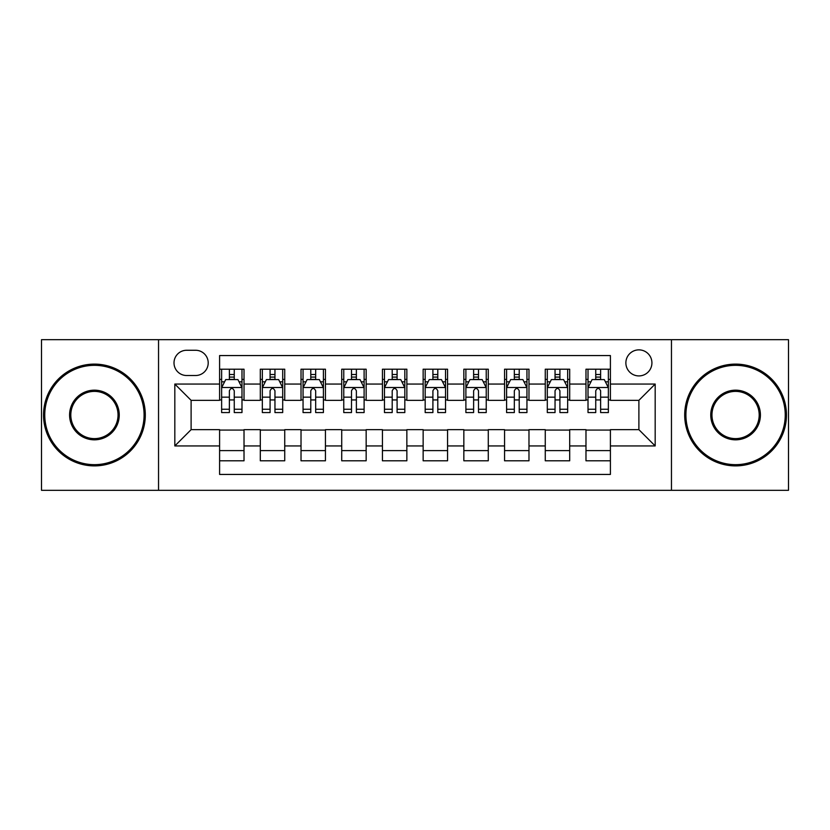 <?xml version="1.0" encoding="UTF-8"?>
<svg xmlns="http://www.w3.org/2000/svg" width="830" height="830" viewBox="0 0 830 830"><rect width="100%" height="100%" fill="white"/><g stroke="black" fill="none" stroke-linecap="round" stroke-linejoin="round"><path stroke-width="1.25" d="M638.893 349.866A13.031 13.031 0 0 0 625.872 362.897A13.031 13.031 0 0 0 638.893 375.917A13.031 13.031 0 0 0 651.924 362.897A13.031 13.031 0 0 0 638.893 349.866M671.46 490.312L788.5 490.312L788.5 339.688L671.46 339.688L671.46 490.312L158.54 490.312L158.54 339.688L41.5 339.688L41.5 490.312L158.54 490.312M610.403 369.205L585.98 369.205L585.98 384.062L569.691 384.062L569.691 400.34L585.98 400.34L585.98 384.062M569.691 384.062L569.691 369.205L545.269 369.205L545.269 384.062L528.98 384.062L528.98 400.34L545.269 400.34L545.269 384.062M528.98 384.062L528.98 369.205L504.557 369.205L504.557 384.062L488.279 384.062L488.279 400.34L504.557 400.34L504.557 384.062M488.279 384.062L488.279 369.205L463.846 369.205L463.846 384.062L447.567 384.062L447.567 400.34L463.846 400.34L463.846 384.062M447.567 384.062L447.567 369.205L423.144 369.205L423.144 384.062L406.856 384.062L406.856 400.34L423.144 400.34L423.144 384.062M406.856 384.062L406.856 369.205L382.433 369.205L382.433 384.062L366.155 384.062L366.155 400.34L382.433 400.34L382.433 384.062M366.155 384.062L366.155 369.205L341.721 369.205L341.721 384.062L325.443 384.062L325.443 400.34L341.721 400.34L341.721 384.062M325.443 384.062L325.443 369.205L301.02 369.205L301.02 384.062L284.732 384.062L284.732 400.34L301.02 400.34L301.02 384.062M284.732 384.062L284.732 369.205L260.309 369.205L260.309 400.34L244.02 400.34L244.02 369.205L219.597 369.205M219.597 460.795L244.02 460.795L244.02 429.66L260.309 429.66L260.309 460.795L284.732 460.795L284.732 429.66L301.02 429.66L301.02 445.938L284.732 445.938M301.02 445.938L301.02 460.795L325.443 460.795L325.443 429.66L341.721 429.66L341.721 445.938L325.443 445.938M341.721 445.938L341.721 460.795L366.155 460.795L366.155 429.66L382.433 429.66L382.433 445.938L366.155 445.938M382.433 445.938L382.433 460.795L406.856 460.795L406.856 429.66L423.144 429.66L423.144 445.938L406.856 445.938M423.144 445.938L423.144 460.795L447.567 460.795L447.567 429.66L463.846 429.66L463.846 445.938L447.567 445.938M463.846 445.938L463.846 460.795L488.279 460.795L488.279 429.66L504.557 429.66L504.557 445.938L488.279 445.938M504.557 445.938L504.557 460.795L528.98 460.795L528.98 429.66L545.269 429.66L545.269 445.938L528.98 445.938M545.269 445.938L545.269 460.795L569.691 460.795L569.691 429.66L585.98 429.66L585.98 445.938L569.691 445.938M186.626 375.513L195.579 375.513A12.616 12.616 0 0 0 208.206 362.897A12.616 12.616 0 0 0 195.579 350.27L186.626 350.27A12.616 12.616 0 0 0 174.01 362.897A12.616 12.616 0 0 0 186.626 375.513M671.46 339.688L158.54 339.688M610.403 384.062L610.403 355.562L219.597 355.562L219.597 400.34L191.108 400.34L191.108 429.66L219.597 429.66L219.597 474.438L610.403 474.438L610.403 429.66L638.893 429.66L638.893 400.34L610.403 400.34L610.403 384.062L655.181 384.062L655.181 445.938L610.403 445.938M219.597 445.938L174.819 445.938L174.819 384.062L219.597 384.062M585.98 445.938L585.98 460.795L610.403 460.795M219.597 379.383L221.631 379.383M229.371 379.383L234.257 379.383M241.987 379.383L244.02 379.383M219.597 399.936L221.631 399.936M229.371 399.936L234.257 399.936M241.987 399.936L244.02 399.936M219.597 430.065L244.02 430.065M219.597 450.617L244.02 450.617M260.309 399.936L262.342 399.936M270.082 399.936L274.958 399.936M282.698 399.936L284.732 399.936M260.309 379.383L262.342 379.383M270.082 379.383L274.958 379.383M282.698 379.383L284.732 379.383M260.309 430.065L284.732 430.065M260.309 450.617L284.732 450.617M301.02 430.065L325.443 430.065M301.02 450.617L325.443 450.617M301.02 379.383L303.054 379.383M310.783 379.383L315.67 379.383M323.41 379.383L325.443 379.383M301.02 399.936L303.054 399.936M310.783 399.936L315.67 399.936M323.41 399.936L325.443 399.936M341.721 430.065L366.155 430.065M341.721 450.617L366.155 450.617M341.721 379.383L343.765 379.383M351.495 379.383L356.381 379.383M364.111 379.383L366.155 379.383M341.721 399.936L343.765 399.936M351.495 399.936L356.381 399.936M364.111 399.936L366.155 399.936M382.433 430.065L406.856 430.065M382.433 450.617L406.856 450.617M382.433 379.383L384.466 379.383M392.206 379.383L397.093 379.383M404.822 379.383L406.856 379.383M382.433 399.936L384.466 399.936M392.206 399.936L397.093 399.936M404.822 399.936L406.856 399.936M423.144 430.065L447.567 430.065M423.144 450.617L447.567 450.617M423.144 379.383L425.178 379.383M432.907 379.383L437.794 379.383M445.534 379.383L447.567 379.383M423.144 399.936L425.178 399.936M432.907 399.936L437.794 399.936M445.534 399.936L447.567 399.936M463.846 430.065L488.279 430.065M463.846 450.617L488.279 450.617M463.846 379.383L465.889 379.383M473.619 379.383L478.505 379.383M486.235 379.383L488.279 379.383M463.846 399.936L465.889 399.936M473.619 399.936L478.505 399.936M486.235 399.936L488.279 399.936M504.557 430.065L528.98 430.065M504.557 450.617L528.98 450.617M504.557 379.383L506.591 379.383M514.33 379.383L519.217 379.383M526.946 379.383L528.98 379.383M504.557 399.936L506.591 399.936M514.33 399.936L519.217 399.936M526.946 399.936L528.98 399.936M545.269 430.065L569.691 430.065M545.269 450.617L569.691 450.617M545.269 379.383L547.302 379.383M555.042 379.383L559.918 379.383M567.658 379.383L569.691 379.383M545.269 399.936L547.302 399.936M555.042 399.936L559.918 399.936M567.658 399.936L569.691 399.936M585.98 430.065L610.403 430.065M585.98 450.617L610.403 450.617M585.98 379.383L588.014 379.383M595.743 379.383L600.63 379.383M608.369 379.383L610.403 379.383M585.98 399.936L588.014 399.936M595.743 399.936L600.63 399.936M608.369 399.936L610.403 399.936M191.108 400.34L174.819 384.062M191.108 429.66L174.819 445.938M655.181 384.062L638.893 400.34M655.181 445.938L638.893 429.66M234.257 374.496L229.371 374.496M241.987 409.242L234.257 409.242L234.257 412.562L241.987 412.562L241.987 387.724L237.919 379.58L225.708 379.58L221.631 387.724L221.631 412.562L229.371 412.562L229.371 409.242L221.631 409.242M221.631 387.724L221.631 369.205M241.987 387.724L241.987 369.205M229.371 379.58L229.371 369.205M234.257 369.205L234.257 379.58M234.257 409.242L234.257 390.774C232.628 387.641 230.999 387.641 229.371 390.774L229.371 409.242M94.423 365.335A49.665 49.665 0 0 0 44.758 415A49.665 49.665 0 0 0 94.423 464.665A49.665 49.665 0 0 0 144.088 415A49.665 49.665 0 0 0 94.423 365.335M94.423 465.889A50.889 50.889 0 0 1 43.534 415A50.889 50.889 0 0 1 94.423 364.111A50.889 50.889 0 0 1 145.302 415A50.889 50.889 0 0 1 94.423 465.889M94.423 390.173A24.827 24.827 0 0 1 119.25 415A24.827 24.827 0 0 1 94.423 439.827A24.827 24.827 0 0 1 69.585 415A24.827 24.827 0 0 1 94.423 390.173M94.423 438.614A23.614 23.614 0 0 0 118.036 415A23.614 23.614 0 0 0 94.423 391.387A23.614 23.614 0 0 0 70.809 415A23.614 23.614 0 0 0 94.423 438.614M735.577 365.335A49.665 49.665 0 0 0 685.912 415A49.665 49.665 0 0 0 735.577 464.665A49.665 49.665 0 0 0 785.242 415A49.665 49.665 0 0 0 735.577 365.335M735.577 465.889A50.889 50.889 0 0 1 684.698 415A50.889 50.889 0 0 1 735.577 364.111A50.889 50.889 0 0 1 786.466 415A50.889 50.889 0 0 1 735.577 465.889M735.577 390.173A24.827 24.827 0 0 1 760.415 415A24.827 24.827 0 0 1 735.577 439.827A24.827 24.827 0 0 1 710.75 415A24.827 24.827 0 0 1 735.577 390.173M735.577 438.614A23.614 23.614 0 0 0 759.191 415A23.614 23.614 0 0 0 735.577 391.387A23.614 23.614 0 0 0 711.964 415A23.614 23.614 0 0 0 735.577 438.614M274.958 374.496L270.082 374.496M282.698 409.242L274.958 409.242L274.958 412.562L282.698 412.562L282.698 387.724L278.631 379.58L266.409 379.58L262.342 387.724L262.342 412.562L270.082 412.562L270.082 409.242L262.342 409.242M262.342 387.724L262.342 369.205M282.698 387.724L282.698 369.205M270.082 379.58L270.082 369.205M274.958 369.205L274.958 379.58M274.958 409.242L274.958 390.774C273.34 387.641 271.711 387.641 270.082 390.774L270.082 409.242M315.67 374.496L310.783 374.496M323.41 409.242L315.67 409.242L315.67 412.562L323.41 412.562L323.41 387.724L319.332 379.58L307.121 379.58L303.054 387.724L303.054 412.562L310.783 412.562L310.783 409.242L303.054 409.242M303.054 387.724L303.054 369.205M323.41 387.724L323.41 369.205M310.783 379.58L310.783 369.205M315.67 369.205L315.67 379.58M315.67 409.242L315.67 390.774C314.041 387.641 312.412 387.641 310.783 390.774L310.783 409.242M356.381 374.496L351.495 374.496M364.111 409.242L356.381 409.242L356.381 412.562L364.111 412.562L364.111 387.724L360.044 379.58L347.832 379.58L343.765 387.724L343.765 412.562L351.495 412.562L351.495 409.242L343.765 409.242M343.765 387.724L343.765 369.205M364.111 387.724L364.111 369.205M351.495 379.58L351.495 369.205M356.381 369.205L356.381 379.58M356.381 409.242L356.381 390.774C354.752 387.641 353.124 387.641 351.495 390.774L351.495 409.242M397.093 374.496L392.206 374.496M404.822 409.242L397.093 409.242L397.093 412.562L404.822 412.562L404.822 387.724L400.755 379.58L388.544 379.58L384.466 387.724L384.466 412.562L392.206 412.562L392.206 409.242L384.466 409.242M384.466 387.724L384.466 369.205M404.822 387.724L404.822 369.205M392.206 379.58L392.206 369.205M397.093 369.205L397.093 379.58M397.093 409.242L397.093 390.774C395.464 387.641 393.835 387.641 392.206 390.774L392.206 409.242M437.794 374.496L432.907 374.496M445.534 409.242L437.794 409.242L437.794 412.562L445.534 412.562L445.534 387.724L441.456 379.58L429.245 379.58L425.178 387.724L425.178 412.562L432.907 412.562L432.907 409.242L425.178 409.242M425.178 387.724L425.178 369.205M445.534 387.724L445.534 369.205M432.907 379.58L432.907 369.205M437.794 369.205L437.794 379.58M437.794 409.242L437.794 390.774C436.175 387.641 434.547 387.641 432.907 390.774L432.907 409.242M478.505 374.496L473.619 374.496M486.235 409.242L478.505 409.242L478.505 412.562L486.235 412.562L486.235 387.724L482.168 379.58L469.956 379.58L465.889 387.724L465.889 412.562L473.619 412.562L473.619 409.242L465.889 409.242M465.889 387.724L465.889 369.205M486.235 387.724L486.235 369.205M473.619 379.58L473.619 369.205M478.505 369.205L478.505 379.58M478.505 409.242L478.505 390.774C476.877 387.641 475.248 387.641 473.619 390.774L473.619 409.242M519.217 374.496L514.33 374.496M526.946 409.242L519.217 409.242L519.217 412.562L526.946 412.562L526.946 387.724L522.879 379.58L510.668 379.58L506.591 387.724L506.591 412.562L514.33 412.562L514.33 409.242L506.591 409.242M506.591 387.724L506.591 369.205M526.946 387.724L526.946 369.205M514.33 379.58L514.33 369.205M519.217 369.205L519.217 379.58M519.217 409.242L519.217 390.774C517.588 387.641 515.959 387.641 514.33 390.774L514.33 409.242M559.918 374.496L555.042 374.496M567.658 409.242L559.918 409.242L559.918 412.562L567.658 412.562L567.658 387.724L563.591 379.58L551.369 379.58L547.302 387.724L547.302 412.562L555.042 412.562L555.042 409.242L547.302 409.242M547.302 387.724L547.302 369.205M567.658 387.724L567.658 369.205M555.042 379.58L555.042 369.205M559.918 369.205L559.918 379.58M559.918 409.242L559.918 390.774C558.3 387.641 556.671 387.641 555.042 390.774L555.042 409.242M600.63 374.496L595.743 374.496M608.369 409.242L600.63 409.242L600.63 412.562L608.369 412.562L608.369 387.724L604.292 379.58L592.081 379.58L588.014 387.724L588.014 412.562L595.743 412.562L595.743 409.242L588.014 409.242M588.014 387.724L588.014 369.205M608.369 387.724L608.369 369.205M595.743 379.58L595.743 369.205M600.63 369.205L600.63 379.58M600.63 409.242L600.63 390.774C599.001 387.641 597.372 387.641 595.743 390.774L595.743 409.242M260.309 445.938L244.02 445.938M260.309 384.062L244.02 384.062M241.883 387.517L221.735 387.517M221.631 381.821L224.588 381.821M239.04 381.821L241.987 381.821M229.371 397.165L221.631 397.165M241.987 397.165L234.257 397.165M234.257 377.09L229.371 377.09M282.594 387.517L262.446 387.517M262.342 381.821L265.299 381.821M279.752 381.821L282.698 381.821M270.082 397.165L262.342 397.165M282.698 397.165L274.958 397.165M274.958 377.09L270.082 377.09M323.306 387.517L303.158 387.517M303.054 381.821L306 381.821M320.453 381.821L323.41 381.821M310.783 397.165L303.054 397.165M323.41 397.165L315.67 397.165M315.67 377.09L310.783 377.09M364.017 387.517L343.859 387.517M343.765 381.821L346.712 381.821M361.164 381.821L364.111 381.821M351.495 397.165L343.765 397.165M364.111 397.165L356.381 397.165M356.381 377.09L351.495 377.09M404.718 387.517L384.57 387.517M384.466 381.821L387.423 381.821M401.876 381.821L404.822 381.821M392.206 397.165L384.466 397.165M404.822 397.165L397.093 397.165M397.093 377.09L392.206 377.09M445.43 387.517L425.282 387.517M425.178 381.821L428.124 381.821M442.577 381.821L445.534 381.821M432.907 397.165L425.178 397.165M445.534 397.165L437.794 397.165M437.794 377.09L432.907 377.09M486.141 387.517L465.983 387.517M465.889 381.821L468.836 381.821M483.288 381.821L486.235 381.821M473.619 397.165L465.889 397.165M486.235 397.165L478.505 397.165M478.505 377.09L473.619 377.09M526.843 387.517L506.694 387.517M506.591 381.821L509.547 381.821M524 381.821L526.946 381.821M514.33 397.165L506.591 397.165M526.946 397.165L519.217 397.165M519.217 377.09L514.33 377.09M567.554 387.517L547.406 387.517M547.302 381.821L550.249 381.821M564.701 381.821L567.658 381.821M555.042 397.165L547.302 397.165M567.658 397.165L559.918 397.165M559.918 377.09L555.042 377.09M608.265 387.517L588.117 387.517M588.014 381.821L590.96 381.821M605.412 381.821L608.369 381.821M595.743 397.165L588.014 397.165M608.369 397.165L600.63 397.165M600.63 377.09L595.743 377.09"/></g></svg>
